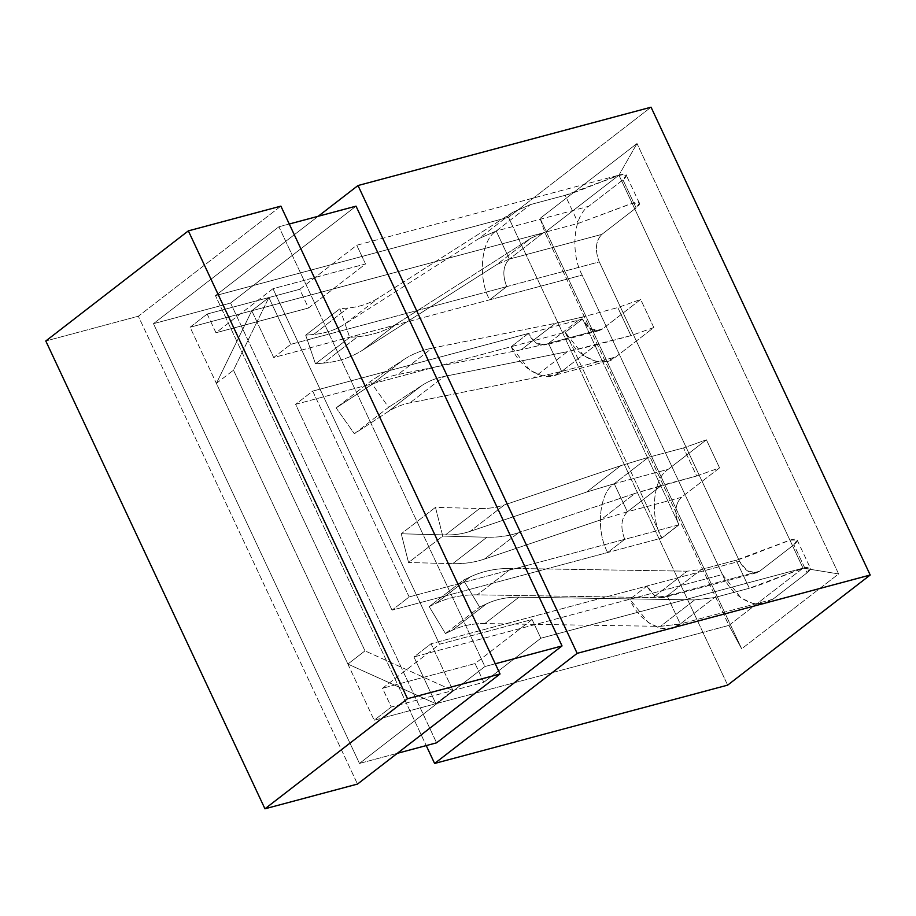 <?xml version="1.0" encoding="UTF-8"?>
<svg xmlns="http://www.w3.org/2000/svg" width="916" height="916" viewBox="0 0 916 916"><rect width="100%" height="100%" fill="white"/><g stroke="black" fill="none" stroke-linecap="round" stroke-linejoin="round"><path stroke-width="0.69" stroke-dasharray="4.58 3.44" d="M207.188 314.028L215.958 332.737L272.979 288.7L439.531 644.246L382.51 688.294L391.281 707.003L374.175 720.216L190.081 327.241L207.188 314.028L190.081 327.241L544.825 232.424L618.953 175.162L803.034 568.149L540.841 638.234L532.07 619.514L439.531 644.246L272.979 288.7L365.518 263.968L356.748 245.248L618.953 175.162L356.748 245.248L299.727 289.296L207.188 314.028L299.727 289.296L308.497 308.005L365.518 263.968L272.979 288.7L215.958 332.737L308.497 308.005L215.958 332.737L207.188 314.028M727.648 685.134L508.495 217.298L651.047 107.195L508.495 217.298L727.648 685.134M637.009 143.526L540.074 218.397L741.685 648.803L838.621 573.931L637.009 143.526L838.621 573.931L803.034 568.149L728.907 625.399L374.175 720.216L391.281 707.003L483.82 682.271L540.841 638.234L803.034 568.149L618.953 175.162L637.009 143.526L618.953 175.162L544.825 232.424L190.081 327.241L374.175 720.216L728.907 625.399L544.825 232.424L540.074 218.397L637.009 143.526M280.891 206.134L138.339 316.238L45.8 340.981L138.339 316.238L357.492 784.073L138.339 316.238L280.891 206.134M484.908 666.539L359.473 763.429L397.304 753.318L359.473 763.429L153.464 323.669L230.58 303.059L436.589 742.819L230.58 303.059L356.026 206.157L230.58 303.059L153.464 323.669L359.473 763.429L484.908 666.539L495.27 663.768L484.908 666.539L278.911 226.779L484.908 666.539M289.261 224.008L278.911 226.779L153.464 323.669L278.911 226.779L289.261 224.008M318.195 216.279L215.455 295.628L426.238 745.59L215.455 295.628L508.495 217.298L215.455 295.628L318.195 216.279M382.51 688.294L439.531 644.246L532.07 619.514L475.049 663.562L382.51 688.294L475.049 663.562L483.82 682.271L391.281 707.003L382.51 688.294M540.841 638.234L483.82 682.271L475.049 663.562L532.07 619.514L540.841 638.234M299.727 289.296L356.748 245.248L365.518 263.968L308.497 308.005L299.727 289.296M803.034 568.149L838.621 573.931L741.685 648.803L728.907 625.399L803.034 568.149M540.074 218.397L544.825 232.424L728.907 625.399L741.685 648.803L540.074 218.397M759.685 571.183L793.897 544.757L807.053 572.832L772.841 599.259C759.707 612.243 731.987 598.629 722.415 574.492L582.164 275.086C570.038 252.919 573.668 215.077 588.759 206.283L622.972 179.857L636.116 207.921L601.904 234.347C595.583 240.851 594.702 250.022 599.27 261.873L739.521 561.279C745.532 572.008 752.254 575.305 759.685 571.183L667.146 595.927L701.358 569.5L736.143 560.203C741.949 558.703 751.051 555.405 763.475 550.287L791.596 539.616C798.569 538.322 799.336 540.039 793.897 544.757L759.685 571.183L756.376 572.844L746.964 570.679L739.521 561.279L599.27 261.873L506.72 286.605L489.613 299.818L273.689 357.538L290.796 344.324L506.72 286.605L290.796 344.324L268.88 297.54L233.488 370.167L364.98 650.864L452.973 690.515L431.058 643.73L413.952 656.944L629.876 599.236L646.982 586.022L431.058 643.73L739.521 561.279L646.982 586.022L629.876 599.236L413.952 656.944L435.867 703.728L347.874 664.077L216.382 383.38L251.774 310.753L273.689 357.538L582.164 275.086L722.415 574.492L629.876 599.236C639.437 623.361 667.169 636.975 680.302 623.991L772.841 599.259L807.053 572.832C812.481 568.103 811.713 566.386 804.752 567.691L776.631 578.351C764.207 583.469 755.093 586.778 749.288 588.267L714.514 597.564L680.302 623.991L714.514 597.564L694.683 599.923L518.994 597.152C507.109 596.992 496.243 599.236 486.407 603.896L479.652 607.113L463.404 580.172L429.192 606.598L445.439 633.54L479.652 607.113L445.439 633.54L452.195 630.322L486.407 603.896L452.195 630.322C462.03 625.662 472.896 623.418 484.782 623.578L518.994 597.152L484.782 623.578L660.47 626.349L694.683 599.923L660.47 626.349L680.302 623.991L667.146 595.927L652.971 597.61L477.282 594.839C462.202 594.633 448.416 597.484 435.947 603.381L429.192 606.598L463.404 580.172L470.16 576.954L435.947 603.381L470.16 576.954C482.629 571.057 496.415 568.206 511.494 568.412L477.282 594.839L511.494 568.412L687.183 571.183L652.971 597.61L687.183 571.183L701.358 569.5L667.146 595.927C659.715 600.049 652.993 596.74 646.982 586.022L654.425 595.411L663.825 597.587L667.146 595.927L759.685 571.183M706.408 439.806L719.564 467.87L681.378 497.365C675.058 503.869 674.176 513.04 678.733 524.891L661.627 538.104C649.513 515.937 653.142 478.095 668.233 469.301L706.408 439.806L668.233 469.301L614.247 483.728L648.459 457.302L683.542 447.924L706.408 439.806L683.542 447.924L648.459 457.302L614.247 483.728L586.561 492.075L470.126 531.372C462.431 533.959 454.199 535.139 445.428 534.921L401.265 533.788L408.547 562.527L442.76 536.1L435.478 507.361L401.265 533.788L435.478 507.361L479.64 508.506L445.428 534.921L479.64 508.506C488.411 508.712 496.644 507.533 504.338 504.945L470.126 531.372L504.338 504.945L620.773 465.66L586.561 492.075L620.773 465.66L648.459 457.302L620.773 465.66L504.338 504.945C496.644 507.533 488.411 508.712 479.64 508.506L435.478 507.361L442.76 536.1L408.547 562.527L452.71 563.661L486.923 537.234L442.76 536.1L486.923 537.234L452.71 563.661C463.965 563.935 474.534 562.424 484.415 559.092L518.628 532.665C508.746 535.997 498.178 537.52 486.923 537.234C498.178 537.52 508.746 535.997 518.628 532.665L484.415 559.092L600.85 519.807L635.063 493.38L518.628 532.665L635.063 493.38L600.85 519.807L627.391 511.792L681.378 497.365L719.564 467.87L696.698 475.988L661.604 485.365L627.391 511.792L661.604 485.365L635.063 493.38L696.698 475.988L683.542 447.924L696.698 475.988L719.564 467.87L706.408 439.806M409.143 596.946L624.758 539.318L607.652 552.531L392.037 610.159L409.143 596.946L312.711 391.109L295.605 404.322L511.22 346.683L528.326 333.47L312.711 391.109L582.313 319.043C588.324 329.771 595.045 333.069 602.488 328.947L640.662 299.452L653.818 327.527L615.632 357.011C602.51 370.007 574.779 356.381 565.206 332.256L582.622 318.963L679.042 524.811L661.936 538.024L678.733 524.891L409.143 596.946L392.037 610.159L661.936 538.024L565.515 332.176L511.22 346.683L295.605 404.322L392.037 610.159L295.605 404.322L312.711 391.109L409.143 596.946M496.22 231.015L530.421 204.589L565.206 195.291C571.011 193.803 580.114 190.494 592.538 185.376L620.659 174.704C627.632 173.41 628.399 175.128 622.972 179.857L588.759 206.283L496.22 231.015L478.839 238.607L513.052 212.18L530.421 204.589L496.22 231.015C481.129 239.82 477.499 277.651 489.613 299.818L506.72 286.605C502.163 274.766 503.044 265.583 509.365 259.079L601.904 234.347L636.116 207.921C641.555 203.192 640.776 201.474 633.815 202.779L578.351 223.367L543.577 232.653L509.365 259.079L543.577 232.653L531.143 238.08L496.93 264.506L509.365 259.079L496.22 231.015L588.759 206.283C573.668 215.077 570.038 252.919 582.164 275.086L489.613 299.818C477.499 277.651 481.129 239.82 496.22 231.015L509.365 259.079C503.044 265.583 502.163 274.766 506.72 286.605L599.27 261.873C594.702 250.022 595.583 240.851 601.904 234.347L509.365 259.079L496.93 264.506L531.143 238.08L396.868 323.714L362.656 350.141L496.93 264.506L362.656 350.141L396.868 323.714C385.315 331.042 372.228 335.37 357.618 336.699L323.405 363.125C338.015 361.797 351.103 357.469 362.656 350.141C351.103 357.469 338.015 361.797 323.405 363.125L357.618 336.699L349.683 337.409L339.893 308.749L305.681 335.176L315.47 363.835L349.683 337.409L315.47 363.835L323.405 363.125L315.47 363.835L305.681 335.176L339.893 308.749L347.817 308.039C359.347 306.997 369.663 303.574 378.777 297.803L513.052 212.18L478.839 238.607L344.565 324.23L378.777 297.803L344.565 324.23C335.451 330 325.134 333.424 313.604 334.466L347.817 308.039L313.604 334.466L305.681 335.176L313.604 334.466C325.134 333.424 335.451 330 344.565 324.23L478.839 238.607L496.22 231.015M653.818 327.527L630.952 335.645L595.858 345.023L561.645 371.449L615.632 357.011L653.818 327.527L640.662 299.452L602.488 328.947L548.501 343.374L582.713 316.947L617.808 307.57L640.662 299.452L617.808 307.57L582.713 316.947L548.501 343.374L521.193 349.763L555.405 323.337L582.713 316.947L555.405 323.337L521.193 349.763L397.956 374.53L432.169 348.103L555.405 323.337L432.169 348.103L397.956 374.53C387.514 376.648 378.022 380.483 369.503 386.048L403.716 359.622C412.234 354.057 421.726 350.221 432.169 348.103C421.726 350.221 412.234 354.057 403.716 359.622L369.503 386.048L336.115 407.906L354.377 433.715L388.59 407.288L370.327 381.48L336.115 407.906L370.327 381.48L403.716 359.622L370.327 381.48L388.59 407.288L354.377 433.715L387.777 411.845C394.407 407.505 401.792 404.517 409.933 402.88L533.169 378.102L561.645 371.449L595.858 345.023L567.382 351.675L533.169 378.102L567.382 351.675L444.145 376.453L409.933 402.88L444.145 376.453C436.005 378.09 428.619 381.09 421.99 385.418L387.777 411.845L421.99 385.418L388.59 407.288L421.99 385.418C428.619 381.09 436.005 378.09 444.145 376.453L567.382 351.675L630.952 335.645L617.808 307.57L630.952 335.645L653.818 327.527M347.874 664.077L435.867 703.728L452.973 690.515L364.98 650.864L347.874 664.077L364.98 650.864L233.488 370.167L216.382 383.38L347.874 664.077M251.774 310.753L216.382 383.38L233.488 370.167L268.88 297.54L251.774 310.753L268.88 297.54L290.796 344.324L273.689 357.538L251.774 310.753M435.867 703.728L413.952 656.944L431.058 643.73L452.973 690.515L435.867 703.728M661.936 538.024L679.042 524.811L582.622 318.963L565.515 332.176L661.936 538.024M511.22 346.683C520.792 370.82 548.524 384.434 561.645 371.449L548.501 343.374C541.07 347.496 534.349 344.198 528.326 333.47L511.22 346.683L565.206 332.256L583.824 355.751L595.869 361.316L607.331 361.167L615.632 357.011L561.645 371.449L553.356 375.594L541.894 375.743L529.837 370.179L511.22 346.683M602.488 328.947L599.167 330.607L589.755 328.443L582.313 319.043L528.326 333.47L535.78 342.87L545.18 345.034L548.501 343.374L602.488 328.947M336.115 407.906L369.503 386.048C378.022 380.483 387.514 376.648 397.956 374.53L521.193 349.763L548.501 343.374L561.645 371.449L533.169 378.102L409.933 402.88C401.792 404.517 394.407 407.505 387.777 411.845L354.377 433.715L336.115 407.906M578.351 223.367L631.971 203.318L639.368 203.146L636.116 207.921L622.972 179.857L626.212 175.071L618.815 175.242L565.206 195.291L578.351 223.367L565.206 195.291L530.421 204.589L513.052 212.18L378.777 297.803C369.663 303.574 359.347 306.997 347.817 308.039L339.893 308.749L349.683 337.409L357.618 336.699C372.228 335.37 385.315 331.042 396.868 323.714L531.143 238.08L543.577 232.653L578.351 223.367M722.415 574.492L741.021 597.988L753.078 603.552L764.539 603.415L772.841 599.259L680.302 623.991L672 628.147L660.539 628.296L648.482 622.731L629.876 599.236L722.415 574.492M624.758 539.318C620.201 527.467 621.071 518.296 627.391 511.792L614.247 483.728C599.156 492.533 595.537 530.364 607.652 552.531L624.758 539.318L678.733 524.891C674.176 513.04 675.058 503.869 681.378 497.365L627.391 511.792C621.071 518.296 620.201 527.467 624.758 539.318M607.652 552.531C595.537 530.364 599.156 492.533 614.247 483.728L668.233 469.301C653.142 478.095 649.513 515.937 661.627 538.104L607.652 552.531M429.192 606.598L435.947 603.381C448.416 597.484 462.202 594.633 477.282 594.839L652.971 597.61L667.146 595.927L680.302 623.991L660.47 626.349L484.782 623.578C472.896 623.418 462.03 625.662 452.195 630.322L445.439 633.54L429.192 606.598M627.391 511.792L600.85 519.807L484.415 559.092C474.534 562.424 463.965 563.935 452.71 563.661L408.547 562.527L401.265 533.788L445.428 534.921C454.199 535.139 462.431 533.959 470.126 531.372L586.561 492.075L614.247 483.728L627.391 511.792M793.897 544.757L797.149 539.982L789.752 540.154L736.143 560.203L749.288 588.267L802.908 568.229L810.305 568.046L807.053 572.832L793.897 544.757M736.143 560.203L701.358 569.5L687.183 571.183L511.494 568.412C496.415 568.206 482.629 571.057 470.16 576.954L463.404 580.172L479.652 607.113L486.407 603.896C496.243 599.236 507.109 596.992 518.994 597.152L694.683 599.923L714.514 597.564L749.288 588.267L736.143 560.203M607.331 361.167L553.356 375.594M599.167 330.607L545.18 345.034M639.368 203.146L626.212 175.071M764.539 603.415L672 628.147M756.376 572.844L663.825 597.587M797.149 539.982L810.305 568.046"/><path stroke-width="1.37" d="M651.047 107.195L870.2 575.019L727.648 685.134L434.608 763.463L577.16 653.348L358.007 185.524L318.195 216.279L358.007 185.524L577.16 653.348L870.2 575.019L651.047 107.195L358.007 185.524L651.047 107.195M264.953 808.805L357.492 784.073L500.044 673.97L407.505 698.702L264.953 808.805L45.8 340.981L188.352 230.866L280.891 206.134L188.352 230.866L407.505 698.702L500.044 673.97L280.891 206.134L500.044 673.97L357.492 784.073L264.953 808.805L407.505 698.702L188.352 230.866L45.8 340.981L264.953 808.805M397.304 753.318L436.589 742.819L562.035 645.929L495.27 663.768L562.035 645.929L356.026 206.157L289.261 224.008L356.026 206.157L562.035 645.929L436.589 742.819L397.304 753.318M426.238 745.59L434.608 763.463L426.238 745.59M870.2 575.019L577.16 653.348L434.608 763.463L727.648 685.134L870.2 575.019"/></g></svg>
